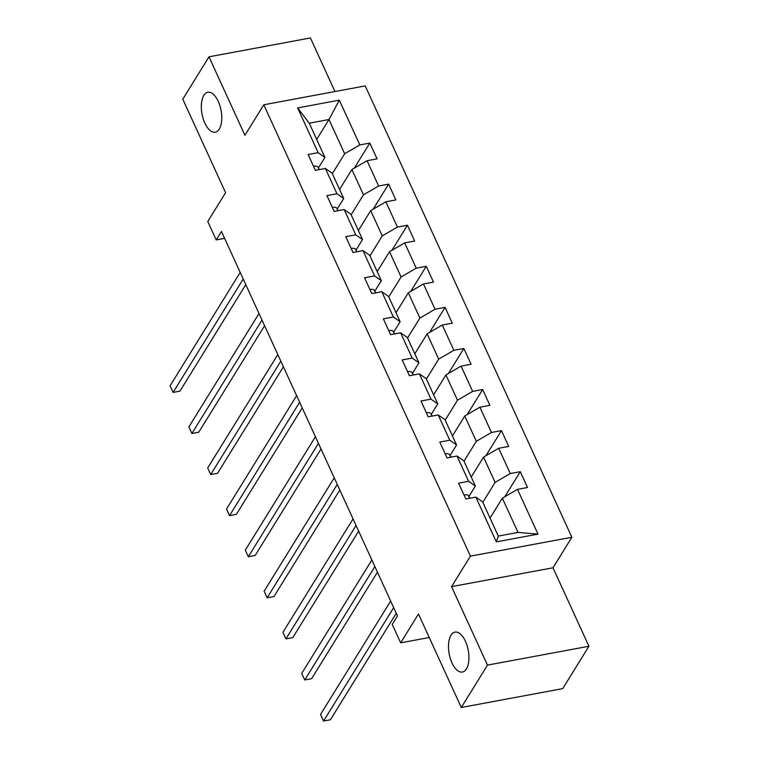 <?xml version="1.0" encoding="UTF-8"?>
<svg xmlns="http://www.w3.org/2000/svg" width="759" height="759" viewBox="0 0 759 759"><rect width="100%" height="100%" fill="white"/><g stroke="black" fill="none" stroke-linecap="round" stroke-linejoin="round"><path stroke-width="1.14" d="M219.275 129.096A20.303 9.687 79.5 0 1 215.271 132.208A20.303 9.687 79.5 0 1 203.194 118.736A20.303 9.687 79.5 0 1 203.839 95.387A20.303 9.687 79.5 0 1 207.843 92.275A20.303 9.687 79.5 0 1 219.92 105.738A20.303 9.687 79.5 0 1 219.275 129.096M466.424 668.926A20.303 9.687 79.5 0 1 462.43 672.038A20.303 9.687 79.5 0 1 450.353 658.575A20.303 9.687 79.5 0 1 450.998 635.217A20.303 9.687 79.5 0 1 455.002 632.105A20.303 9.687 79.5 0 1 467.07 645.567A20.303 9.687 79.5 0 1 466.424 668.926M334.956 91.535L310.422 37.95L208.991 56.821L182.786 99.192L225.584 192.682L207.767 221.495L216.201 239.929L224.607 238.364M571.869 537.258L365.221 85.909L263.781 104.78L470.428 556.129L571.869 537.258L552.998 567.779L451.558 586.641L487.487 665.112L588.927 646.251L552.998 567.779M588.927 646.251L562.723 688.631L461.282 707.492L418.484 614.012L400.667 642.835L429.243 637.513M487.487 665.112L461.282 707.492M316.674 139.419L328.979 119.514L309.236 123.186L324.909 157.417L318.144 152.673L308.135 154.532L315.364 170.339L325.374 168.47L336.949 193.754L326.939 195.613L334.178 211.419L344.178 209.55L355.753 234.835L345.753 236.694L352.982 252.491L362.992 250.631L374.567 275.915L364.557 277.775L371.787 293.572L381.796 291.712L393.371 316.996L383.361 318.856L390.6 334.653L400.61 332.793L412.175 358.077L402.175 359.937L409.405 375.733L419.414 373.874L430.989 399.158L420.979 401.018L428.218 416.814L438.218 414.955L449.793 440.229L439.793 442.099L447.023 457.895L457.032 456.036L468.607 481.31L458.597 483.17L465.827 498.976L475.836 497.117L496.329 541.879L538.008 534.127L518.018 532.42L502.344 498.179L490.039 518.084M318.144 152.673L297.642 107.911L339.311 100.16L359.813 144.922L369.813 143.062L354.32 168.128M538.008 534.127L517.505 489.365L527.514 487.506L520.285 471.7L510.276 473.559L498.701 448.284L508.71 446.425L501.471 430.619L491.462 432.488L479.897 407.203L489.897 405.344L482.667 389.538L472.658 391.407L461.083 366.123L471.092 364.263L463.853 348.466L453.854 350.326L442.279 325.042L452.279 323.182L445.049 307.386L435.04 309.245L423.465 283.961L433.474 282.101L426.245 266.305L416.236 268.164L404.661 242.88L414.67 241.02L407.431 225.224L397.431 227.083L385.857 201.799L395.856 199.94L388.627 184.143L378.618 186.002L367.043 160.728L377.052 158.859L369.813 143.062M400.667 642.835L392.223 624.401L397.469 615.919L221.438 231.457L216.201 239.929M325.374 168.47L332.148 173.213L343.723 198.497L337.224 209.01M339.577 189.446L351.882 169.542L363.457 194.826L351.151 214.731M343.723 198.497L336.949 193.754M367.043 160.728L351.882 169.542M378.618 186.002L363.457 194.826M344.178 209.55L350.952 214.294L362.527 239.578L356.028 250.091M358.39 230.527L370.696 210.623L382.27 235.907L369.965 255.811M362.527 239.578L355.753 234.835M385.857 201.799L370.696 210.623M397.431 227.083L382.27 235.907M362.992 250.631L369.766 255.375L381.341 280.659L374.832 291.171M377.195 271.608L389.5 251.703L401.075 276.988L388.769 296.883M381.341 280.659L374.567 275.915M404.661 242.88L389.5 251.703M416.236 268.164L401.075 276.988M381.796 291.712L388.57 296.456L400.145 321.731L393.646 332.252M395.999 312.689L408.314 292.784L419.888 318.068L407.574 337.964M400.145 321.731L393.371 316.996M423.465 283.961L408.314 292.784M435.04 309.245L419.888 318.068M400.61 332.793L407.374 337.537L418.949 362.811L412.45 373.333M414.812 353.77L427.118 333.865L438.693 359.14L426.387 379.045M418.949 362.811L412.175 358.077M442.279 325.042L427.118 333.865M453.854 350.326L438.693 359.14M419.414 373.874L426.188 378.618L437.763 403.892L431.254 414.414M433.617 394.851L445.922 374.946L457.497 400.221L445.191 420.125M437.763 403.892L430.989 399.158M461.083 366.123L445.922 374.946M472.658 391.407L457.497 400.221M438.218 414.955L444.992 419.699L456.567 444.973L450.068 455.485M452.43 435.932L464.736 416.027L476.31 441.302L463.996 461.206M456.567 444.973L449.793 440.229M479.897 407.203L464.736 416.027M491.462 432.488L476.31 441.302M457.032 456.036L463.806 460.779L475.381 486.054L468.872 496.566M471.235 477.003L483.54 457.108L495.115 482.382L482.809 502.287M475.381 486.054L468.607 481.31M498.701 448.284L483.54 457.108M510.276 473.559L495.115 482.382M475.836 497.117L482.61 501.851L498.284 536.091L496.329 541.879M517.505 489.365L502.344 498.179M451.558 586.641L470.428 556.129M208.991 56.821L244.92 135.292L263.781 104.78M498.284 536.091L518.018 532.42M324.909 157.417L318.41 167.929M332.347 173.65L344.652 153.745L328.979 119.514L339.311 100.16M309.236 123.186L297.642 107.911M359.813 144.922L344.652 153.745M520.285 471.7L504.782 496.766M501.471 430.619L485.969 455.685M482.667 389.538L467.164 414.613M463.853 348.466L448.36 373.532M445.049 307.386L429.547 332.451M426.245 266.305L410.742 291.371M407.431 225.224L391.938 250.29M388.627 184.143L373.124 209.209M463.958 494.887A8.406 3.434 -24.6 0 1 468.474 495.845L469.793 498.236M393.674 607.646L323.552 721.05L320.535 714.466L390.657 601.062M396.255 613.281L330.402 719.779L323.552 721.05L320.535 714.466M445.154 453.816A8.406 3.434 -24.6 0 1 449.67 454.764L450.988 457.155M374.87 566.565L304.748 679.969L301.731 673.385L371.853 559.981M377.451 572.201L311.598 678.698L304.748 679.969L301.731 673.385M426.349 412.735A8.406 3.434 -24.6 0 1 430.856 413.683L432.175 416.074M356.056 525.484L285.934 638.888L282.927 632.304L353.049 518.9M358.637 531.12L292.794 637.617L285.934 638.888L282.927 632.304M407.536 371.654A8.406 3.434 -24.6 0 1 412.052 372.603L413.37 374.993M337.252 484.403L267.13 597.807L264.113 591.223L334.235 477.819M339.833 490.039L273.98 596.536L267.13 597.807L264.113 591.223M388.731 330.573A8.406 3.434 -24.6 0 1 393.238 331.522L394.566 333.922M318.448 443.322L248.326 556.726L245.309 550.152L315.431 436.738M321.029 448.958L255.176 555.455L248.326 556.726L245.309 550.152M369.918 289.492A8.406 3.434 -24.6 0 1 374.434 290.441L375.752 292.841M299.634 402.242L229.512 515.655L226.495 509.071L296.627 395.657M302.215 407.877L236.372 514.374L229.512 515.655L226.495 509.071M351.113 248.411A8.406 3.434 -24.6 0 1 355.629 249.36L356.948 251.76M280.83 361.161L210.708 474.574L207.691 467.99L277.813 354.586M283.411 366.806L217.558 473.293L210.708 474.574L207.691 467.99M332.309 207.33A8.406 3.434 -24.6 0 1 336.816 208.279L338.134 210.679M262.016 320.089L191.894 433.493L188.887 426.909L259.009 313.505M264.597 325.725L198.754 432.213L191.894 433.493L188.887 426.909M313.495 166.249A8.406 3.434 -24.6 0 1 318.012 167.208L319.33 169.599M243.212 279.008L173.09 392.412L170.073 385.828L240.195 272.424M245.793 284.644L179.94 391.132L173.09 392.412L170.073 385.828M468.474 495.845L469.584 498.274M449.67 454.764L450.78 457.193M430.856 413.683L431.975 416.112M412.052 372.603L413.162 375.031M393.238 331.522L394.357 333.96M374.434 290.441L375.544 292.879M355.629 249.36L356.739 251.798M336.816 208.279L337.935 210.717M318.012 167.208L319.122 169.637"/></g></svg>
